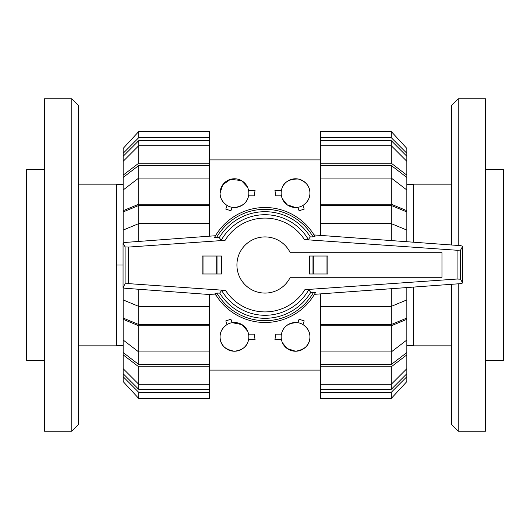 <?xml version="1.0" encoding="UTF-8"?>
<svg xmlns="http://www.w3.org/2000/svg" width="530" height="530" viewBox="0 0 530 530"><rect width="100%" height="100%" fill="white"/><g stroke="black" fill="none" stroke-linecap="round" stroke-linejoin="round"><path stroke-width="0.79" d="M236.923 265A28.077 28.077 0 0 0 290.248 277.283L441.967 277.283L441.967 252.717L290.248 252.717A28.077 28.077 0 0 0 236.923 265M327.885 273.983L327.885 256.017L327.885 273.983L309.48 273.983L309.48 256.017L312.985 256.017L312.985 273.983M215.014 293.401L215.962 295.011L124.722 288.227L123.066 287.591L125.08 283.808L128.618 283.636L225.568 290.413L221.646 290.473L219.698 293.097L216.909 293.097A55.696 55.696 0 0 0 313.508 292.361L310.752 292.361L308.778 289.731L304.902 289.678L457.079 279.032L460.616 279.204L462.63 282.987L460.941 283.616L314.449 294.329L315.396 292.666A57.492 57.492 0 0 1 215.014 293.401M217.28 293.103L215.14 293.507M124.722 242.475L215.518 235.731L214.604 237.334A57.492 57.492 0 0 1 314.986 236.599L313.998 234.929L460.941 245.675L462.63 246.304L460.616 250.087L457.079 250.259L304.432 239.586L308.354 239.527L310.302 236.903L313.091 236.903A55.696 55.696 0 0 0 216.492 237.639L219.248 237.639L221.222 240.269L225.098 240.322L128.618 247.073L125.08 246.9L123.066 243.118L124.722 242.475M312.72 236.897L314.86 236.493M217.015 273.983L221.474 273.983L221.474 256.017L202.115 256.017L202.115 273.983L217.015 273.983L217.015 256.017M202.115 273.983L202.115 256.017M327.885 256.017L312.985 256.017M214.73 237.235L216.856 237.639M123.066 243.118L123.066 287.591M125.08 246.9L125.08 283.808M315.27 292.765L313.144 292.361M460.616 250.087L460.616 279.204M462.63 246.304L462.63 282.987M219.698 293.097A53.311 53.311 0 0 0 310.752 292.361M308.354 239.527A50.277 50.277 0 0 0 221.222 240.269M310.302 236.903A53.311 53.311 0 0 0 219.248 237.639M221.646 290.473A50.277 50.277 0 0 0 308.778 289.731M451.401 284.319L451.401 424.358L458.225 431.188L458.225 283.815M458.225 431.188L485.533 431.188L485.533 98.812L458.225 98.812L458.225 245.476M451.401 244.973L451.401 105.642L458.225 98.812M485.533 169.779L503.5 169.779L503.5 360.221L485.533 360.221M451.401 345.845L413.672 345.845L413.672 287.075M413.672 242.217L413.672 184.155L451.401 184.155M71.775 98.812L71.775 431.188L44.467 431.188L44.467 98.812L71.775 98.812L78.599 105.642L78.599 424.358L71.775 431.188M44.467 360.221L26.5 360.221L26.5 169.779L44.467 169.779M78.599 184.155L116.328 184.155L116.328 345.845L78.599 345.845M391.299 205.488L406.841 211.934L406.841 230.08L391.299 223.627L391.299 205.488L320.604 205.488L320.604 204.242L391.299 204.242L406.841 210.695L406.841 211.934M406.841 299.92L406.841 318.066L391.299 324.512L391.299 306.373L406.841 299.92L406.841 287.578M391.299 165.519L406.841 177.444L406.841 189.985L391.299 178.067L391.299 165.519L320.604 165.519L320.604 163.227L391.299 163.227L406.841 175.145L406.841 177.444M406.841 340.015L406.841 352.556L391.299 364.481L391.299 351.933L406.841 340.015L406.841 319.305L391.299 325.758L320.604 325.758L320.604 306.373L391.299 306.373L391.299 288.711M391.299 140.702L406.841 156.284L406.841 161.312L391.299 145.737L391.299 140.702L320.604 140.702L320.604 131.566L391.299 131.566L406.841 148.42L406.841 156.284M391.299 389.298L320.604 389.298L320.604 384.263L391.299 384.263L406.841 368.688L406.841 373.716L391.299 389.298L391.299 366.773L320.604 366.773L320.604 351.933L391.299 351.933L391.299 325.758M391.299 240.58L391.299 223.627L320.604 223.627L320.604 205.488M391.299 324.512L320.604 324.512M391.299 204.242L391.299 178.067L320.604 178.067L320.604 165.519M391.299 364.481L320.604 364.481M391.299 163.227L391.299 145.737L320.604 145.737L320.604 140.702M320.604 235.413L320.604 223.627M406.841 241.72L406.841 230.08M406.841 210.695L406.841 189.985M320.604 204.242L320.604 178.067M320.604 163.227L320.604 145.737M406.841 175.145L406.841 161.312M320.604 137.707L391.299 137.707L391.299 131.566M391.299 137.707L406.841 153.283M391.299 392.293L391.299 398.434L320.604 398.434L391.299 398.434L406.841 381.58L406.841 376.717L391.299 392.293L320.604 392.293L320.604 389.298M320.604 398.434L320.604 392.293M406.841 373.716L406.841 376.717M406.841 352.556L406.841 354.855L391.299 366.773M320.604 384.263L320.604 366.773M406.841 368.688L406.841 354.855M320.604 351.933L320.604 325.758M406.841 318.066L406.841 319.305M320.604 306.373L320.604 293.878M138.701 324.512L123.159 318.066L123.159 299.92L138.701 306.373L138.701 324.512L209.396 324.512L209.396 325.758L138.701 325.758L123.159 319.305L123.159 318.066M123.159 230.08L123.159 211.934L138.701 205.488L138.701 223.627L123.159 230.08L123.159 242.76M138.701 364.481L123.159 352.556L123.159 340.015L138.701 351.933L138.701 364.481L209.396 364.481L209.396 366.773L138.701 366.773L123.159 354.855L123.159 352.556M123.159 189.985L123.159 177.444L138.701 165.519L138.701 178.067L123.159 189.985L123.159 210.695L138.701 204.242L209.396 204.242L209.396 223.627L138.701 223.627L138.701 241.441M138.701 389.298L123.159 373.716L123.159 368.688L138.701 384.263L138.701 389.298L209.396 389.298L209.396 398.434L138.701 398.434L123.159 381.58L123.159 373.716M138.701 140.702L209.396 140.702L209.396 145.737L138.701 145.737L123.159 161.312L123.159 156.284L138.701 140.702L138.701 163.227L209.396 163.227L209.396 178.067L138.701 178.067L138.701 204.242M138.701 289.267L138.701 306.373L209.396 306.373L209.396 324.512M138.701 205.488L209.396 205.488M138.701 325.758L138.701 351.933L209.396 351.933L209.396 364.481M138.701 165.519L209.396 165.519M138.701 366.773L138.701 384.263L209.396 384.263L209.396 389.298M209.396 294.521L209.396 306.373M123.159 287.949L123.159 299.92M123.159 319.305L123.159 340.015M209.396 325.758L209.396 351.933M209.396 366.773L209.396 384.263M123.159 354.855L123.159 368.688M209.396 392.293L138.701 392.293L138.701 398.434M138.701 392.293L123.159 376.717M138.701 137.707L138.701 131.566L209.396 131.566L138.701 131.566L123.159 148.42L123.159 153.283L138.701 137.707L209.396 137.707L209.396 140.702M209.396 131.566L209.396 137.707M123.159 156.284L123.159 153.283M123.159 177.444L123.159 175.145L138.701 163.227M209.396 145.737L209.396 163.227M123.159 161.312L123.159 175.145M209.396 178.067L209.396 204.242M123.159 211.934L123.159 210.695M209.396 223.627L209.396 236.188M282.47 342.837L287.121 348.515L295.541 351.238C305.167 349.561 309.957 344.772 309.918 336.861C310.03 332.038 307.691 327.924 302.902 324.519L304.22 320.908L299.092 319.239L297.84 322.677C288.505 322.69 283.033 326.52 281.423 334.172L275.832 334.172L274.931 339.558L281.423 339.558M309.918 336.861A14.37 14.37 0 0 0 295.541 322.492A14.37 14.37 0 0 0 281.172 336.861A14.37 14.37 0 0 0 295.541 351.238A14.37 14.37 0 0 0 309.918 336.861M247.722 331.336L241.958 324.605L232.16 322.677L230.908 319.239L225.78 320.908L227.098 324.519C222.308 327.924 219.97 332.038 220.082 336.861C220.043 344.772 224.833 349.561 234.459 351.238C242.819 350.032 247.523 346.143 248.577 339.558L255.069 339.558L254.168 334.172L248.577 334.172M248.828 336.861A14.37 14.37 0 0 0 234.459 322.492A14.37 14.37 0 0 0 220.082 336.861A14.37 14.37 0 0 0 234.459 351.238A14.37 14.37 0 0 0 248.828 336.861M247.53 187.163L241.395 180.551L230.47 179.326L222.699 184.871L220.082 193.139C219.97 197.962 222.308 202.076 227.098 205.481L225.78 209.092L230.908 210.761L232.16 207.323L234.459 207.508C242.627 206.402 247.331 202.506 248.577 195.828L254.168 195.828L255.069 190.442L248.577 190.442M220.082 193.139A14.37 14.37 0 0 0 234.459 207.508A14.37 14.37 0 0 0 248.828 193.139A14.37 14.37 0 0 0 234.459 178.762A14.37 14.37 0 0 0 220.082 193.139M282.278 198.664L287.121 204.785L295.541 207.508L297.84 207.323L299.092 210.761L304.22 209.092L302.902 205.481C307.691 202.076 310.03 197.962 309.918 193.139C309.964 186.275 306.082 181.571 298.264 179.021C288.373 178.974 282.755 182.777 281.423 190.442L274.931 190.442L275.832 195.828L281.423 195.828M281.172 193.139A14.37 14.37 0 0 0 295.541 207.508A14.37 14.37 0 0 0 309.918 193.139A14.37 14.37 0 0 0 295.541 178.762A14.37 14.37 0 0 0 281.172 193.139M203.016 273.983L203.016 256.017M216.194 273.983L216.194 256.017M326.983 256.017L326.983 273.983M313.806 256.017L313.806 273.983M457.079 250.259L457.079 279.032M128.618 247.073L128.618 283.636M314.986 236.599A57.492 57.492 0 0 0 214.604 237.334M304.432 239.586A46.918 46.918 0 0 0 225.098 240.322M225.568 290.413A46.918 46.918 0 0 0 304.902 289.678M123.066 265L116.328 265M406.841 345.401L413.672 345.401M406.841 184.599L413.672 184.599M123.159 184.599L116.328 184.599M123.159 345.401L116.328 345.401M209.396 159.901L320.604 159.901M209.396 370.099L320.604 370.099"/></g></svg>
